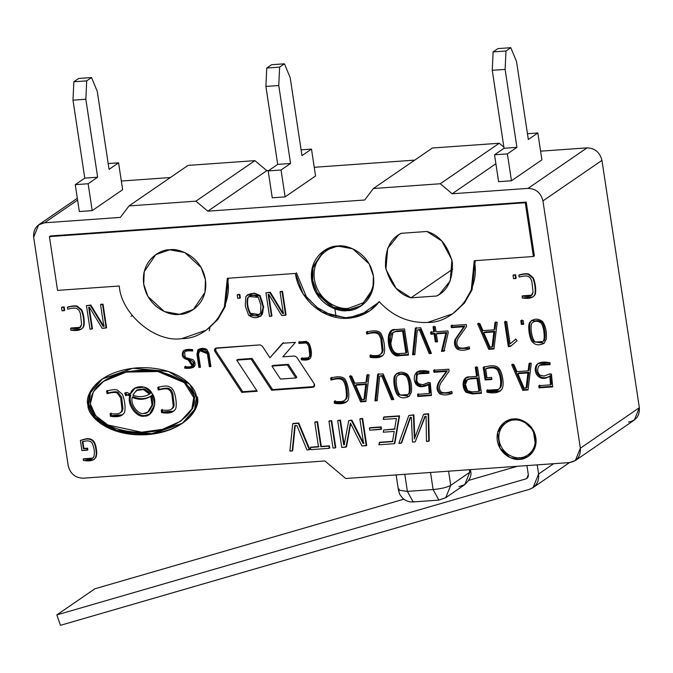 <?xml version="1.0" encoding="UTF-8"?>
<svg xmlns="http://www.w3.org/2000/svg" width="673" height="673" viewBox="0 0 673 673"><rect width="100%" height="100%" fill="white"/><g stroke="black" fill="none" stroke-linecap="round" stroke-linejoin="round"><path stroke-width="1.01" d="M130.806 395.211L128.341 394.412L127.39 395.068L129.847 395.867L130.806 395.211L129.847 395.867L127.39 395.068L125.674 395.732L124.707 393.251L125.666 392.595L126.633 395.076L128.341 394.412L130.806 395.211C127.5 403.43 137.629 417.529 145.318 415.426L149.465 414.299L154.756 404.431L152.014 393.385L144.434 387.084L134.793 388.228L130.419 393.991L135.273 387.917L130.419 393.991C132.27 384.628 147.925 384.19 152.014 393.385C158.391 400.763 152.855 417.21 144.367 416.082C136.678 418.177 126.549 404.086 129.847 395.867C126.549 404.086 136.678 418.177 144.367 416.082L145.318 415.426C137.629 417.529 127.5 403.43 130.806 395.211M126.802 392.435L124.707 393.251L126.802 392.435L130.419 393.991L126.802 392.435M124.942 393.074L125.674 395.732L126.818 394.942L125.666 392.595L124.707 393.251M149.936 413.954L145.318 415.426L149.936 413.954M227.314 278.302L224.387 306.938L217.009 320.028L206.249 330.149L181.836 338.603C155.488 343.028 121.09 314.098 119.281 286L57.55 290.391L49.415 236.627L525.277 202.741L533.403 256.506L474.246 260.72L471.251 290.038L463.697 303.439L452.685 313.795L427.683 322.451C408.957 323.25 392.771 316.293 379.135 301.58C392.771 316.293 408.957 323.25 427.683 322.451C455.436 323.09 481.044 289.138 474.246 260.72L533.403 256.506L534.362 255.849L533.403 256.506L525.277 202.741L526.227 202.085L534.362 255.849L526.227 202.085L525.277 202.741L49.415 236.627L50.366 235.971L526.227 202.085L50.366 235.971L49.415 236.627L57.55 290.391L119.281 286C121.09 314.098 155.488 343.028 181.836 338.603C208.941 339.226 233.952 306.064 227.314 278.302L295.481 273.448L227.314 278.302M206.249 330.149L217.859 319.498L225.219 306.585L228.349 278.227L225.11 306.863L217.581 319.852L206.729 329.82M452.685 313.795L464.547 302.909L472.084 289.684L475.281 260.644L471.975 289.962L464.269 303.254L453.156 313.467M143.963 413.39C138.705 415.182 129.931 404.692 132.278 397.289L133.229 396.633C139.833 399.644 145.974 399.291 151.652 395.573L150.702 396.229L152.031 405.045L147.892 412.027L143.963 413.39C149.524 414.366 155.034 403.236 150.702 396.229C145.023 399.947 138.882 400.3 132.278 397.289C129.931 404.692 138.705 415.182 143.963 413.39M121.325 181.029L170.362 177.537L121.325 181.029M575.339 460.559L634.336 420.053L639.35 407.703L580.353 448.218L639.35 407.703L601.948 160.384L542.943 200.899L580.353 448.218L575.339 460.559L569.518 462.57L345.737 478.511L324.891 460.971L83.099 478.192C75.216 477.889 70.253 473.716 68.209 465.666L33.65 237.165L38.664 224.824L44.477 222.805L77.597 200.074L44.477 222.805L120.358 217.404L129.023 205.921L188.019 165.407L254.899 160.645L266.811 170.664L268.746 170.53L266.811 170.664L207.814 211.179L195.902 201.16L129.023 205.921L120.358 217.404L44.477 222.805C36.855 224.218 33.246 229.005 33.65 237.165L68.209 465.666C70.253 473.716 75.216 477.889 83.099 478.192L324.891 460.971L345.737 478.511L569.518 462.57C577.148 461.165 580.757 456.378 580.353 448.218L542.943 200.899C540.899 192.848 535.935 188.676 528.053 188.373L452.172 193.774L440.26 183.754L373.38 188.516L364.716 199.999L207.814 211.179L364.716 199.999L373.38 188.516L440.26 183.754L452.172 193.774L528.053 188.373L587.049 147.858C594.94 148.161 599.904 152.342 601.948 160.384L639.35 407.703C639.754 415.872 636.145 420.659 628.523 422.064M314.241 167.291L414.719 160.132L314.241 167.291M432.377 148.01L499.257 143.248L503.875 147.135L499.257 143.248L440.26 183.754L499.257 143.248L432.377 148.01L373.38 188.516L432.377 148.01M540.596 151.173L587.049 147.858L540.596 151.173M193.748 397.583C195.077 385.133 165.911 366.558 135.424 370.697C109.11 373.246 89.114 386.899 90.468 404.944C94.54 422.787 118.196 433.336 144.712 432.116C175.788 431.873 198.779 409.588 193.748 397.583L191.855 408.991L180.549 421.256L162.496 429.34L141.582 432.209L107.916 425L95.692 415.737L90.342 403.935L93.396 391.686L103.541 381.398L126.137 372.127L157.835 371.513L184.318 382.643L193.748 397.583L194.699 396.935L185.268 381.986L158.786 370.865L127.096 371.479L104.492 380.741L127.088 371.479L158.786 370.857L185.268 381.986L194.699 396.935L193.748 397.583M157.734 387.429C162.706 386.016 166.298 385.671 168.502 386.386L171.413 387.875L173.449 390.567C176.116 395.859 177.386 408.132 174.904 409.857C172.843 412.793 168.393 413.71 161.545 412.599L161.284 410C166.509 410.48 169.68 410.337 170.791 409.554L172.439 408.2L173.213 405.794L171.859 394.269L170.471 391.097L168.225 389.213C166.61 388.481 163.287 388.75 158.264 390.012L157.734 387.429L158.264 390.012C163.287 388.75 166.61 388.481 168.225 389.213L170.471 391.097L171.859 394.269L173.213 405.794L172.439 408.2L170.791 409.554C169.68 410.337 166.509 410.48 161.284 410L161.545 412.599L173.154 411.497L174.904 409.857C177.386 408.132 176.116 395.859 173.449 390.567L171.413 387.875L168.502 386.386C166.298 385.671 162.706 386.016 157.734 387.429M107.091 393.655L106.561 391.072C111.558 389.659 115.142 389.314 117.321 390.037L122.276 394.21C124.951 399.501 126.204 411.775 123.723 413.5C121.653 416.436 117.203 417.353 110.372 416.251L110.111 413.643C115.344 414.131 118.515 413.979 119.617 413.197L121.249 411.842L122.023 409.436L120.677 397.911L117.06 392.855C115.403 392.123 112.088 392.393 107.091 393.655L108.042 392.998C113.039 391.736 116.362 391.476 118.011 392.199L121.628 397.263L122.974 408.78L122.2 411.195L120.568 412.549L122.2 411.195L122.974 408.78L121.628 397.263L118.011 392.199C116.362 391.476 113.039 391.736 108.042 392.998L107.512 390.416L108.042 392.998L107.091 393.655C112.088 392.393 115.403 392.123 117.06 392.855L120.677 397.911L122.023 409.436L121.249 411.842L119.617 413.197C118.515 413.979 115.344 414.131 110.111 413.643L110.372 416.251L121.964 415.14L123.723 413.5C126.204 411.775 124.951 399.501 122.276 394.21L117.321 390.037C115.142 389.314 111.558 389.659 106.561 391.072L107.091 393.655M136.796 390.222L144.123 388.775L150.441 393.503L144.417 388.859L137.258 389.886L136.308 390.533L143.467 389.516L149.49 394.159L150.441 393.503L149.49 394.159C142.937 387.345 137.393 387.682 132.867 395.169L136.308 390.533M147.892 412.027L148.842 411.371L152.981 404.389L151.652 395.573L152.914 404.767L148.354 411.683M132.867 395.169C138.773 397.415 144.308 397.078 149.49 394.159C144.308 397.078 138.773 397.415 132.867 395.169M196.323 397.406C199.982 407.022 187.22 431.351 147.177 434.665C106.999 437.071 87.229 415.048 87.936 405.121C84.276 395.505 97.03 371.168 137.073 367.862C177.26 365.456 197.021 387.48 196.323 397.406L189.744 384.325L168.393 371.462L132.884 368.257L102.027 379.076L89.618 393.125L87.936 405.121L94.514 418.202L115.865 431.065L151.366 434.27L182.232 423.452L194.64 409.394L196.323 397.406M312.794 387.312L271.64 390.247L251.138 359.096L236.719 360.122L257.221 391.274L241.792 392.367L214.872 351.466C214.098 349.657 214.586 348.496 216.327 347.991L260.056 344.879L262.209 345.998L269.949 357.758L282.559 343.272L295.422 342.355L282.811 356.841L294.522 356.009L296.675 357.127L314.249 383.837C315.014 385.646 314.535 386.807 312.794 387.312L314.215 386.571L272.59 389.591L313.786 386.967L314.249 383.837L296.675 357.127L294.522 356.009L282.811 356.841L295.422 342.355L282.559 343.272L269.949 357.758L283.51 342.624L269.949 357.758L262.209 345.998L260.056 344.879L215.335 348.336L214.872 351.466L215.823 350.818L242.743 391.72L256.859 390.71L242.743 391.72L215.823 350.818L215.856 348.084L215.823 350.818L214.872 351.466L241.792 392.367L242.743 391.72L241.792 392.367L257.221 391.274L236.719 360.122L237.678 359.475L252.089 358.448L272.59 389.591L252.089 358.448L251.138 359.096L271.64 390.247L272.59 389.591L271.64 390.247L312.794 387.312M298.703 342.069L306.08 341.396L308.074 342.406L309.479 344.256C311.641 350.01 311.978 354.612 310.489 358.07C309.025 359.912 305.988 360.484 301.378 359.786L301.235 358.364C306.148 358.835 308.806 358.381 309.201 356.984L309.765 355.285L308.814 346.763L307.771 344.408L306.047 342.952L298.989 343.482L298.703 342.069L298.989 343.482L306.047 342.952L307.771 344.408L308.814 346.763L309.765 355.285L309.201 356.984L308.402 357.742L301.235 358.364L301.378 359.786L309.53 358.995L310.489 358.07C311.978 354.612 311.641 350.01 309.479 344.256L308.074 342.406L306.08 341.396L298.703 342.069M209.379 366.659L207.419 353.712C207.435 348.042 196.684 348.85 198.51 354.343L200.461 367.29L198.905 367.399L196.945 354.461L197.828 350.027C200.596 348.05 203.591 347.84 206.813 349.388L208.967 353.603L210.927 366.541L209.379 366.659L210.842 365.969L210.329 366.003L208.369 353.056L210.329 366.003L209.379 366.659L210.927 366.541L208.967 353.603L206.813 349.388L198.493 349.455L197.828 350.027L196.945 354.461L198.905 367.399L200.461 367.29L198.51 354.343L199.645 350.667L207.419 353.712L209.379 366.659M411.396 392.081L409.184 396.372C404.549 398.576 400.83 398.307 398.012 395.556C394.597 392.822 392.443 378.403 394.883 375.45C398.567 371.479 402.824 371.16 407.645 374.499C410.782 379.118 412.036 384.981 411.396 392.081C412.036 384.981 410.782 379.118 407.645 374.499L396.658 373.54L394.883 375.45C392.443 378.403 394.597 392.822 398.012 395.556C400.83 398.307 404.549 398.576 409.184 396.372L411.396 392.081M546.274 339.049L544.062 343.331C539.485 345.543 535.758 345.274 532.89 342.515C529.474 339.789 527.321 325.37 529.76 322.409C533.487 318.438 537.735 318.127 542.522 321.467C545.668 326.085 546.913 331.949 546.274 339.049C546.913 331.949 545.668 326.085 542.522 321.467L531.544 320.508L529.76 322.409C527.321 325.37 529.474 339.789 532.89 342.515C535.758 345.274 539.485 345.543 544.062 343.331L546.274 339.049M486.974 377.721L491.584 377.393L491.904 379.471L485.098 379.959L483.189 367.315L486.764 366.457C492.956 365.077 497.053 365.784 499.072 368.568C502.386 372.211 504.338 384.468 502.226 388.548C500.073 392.359 495.395 393.663 488.186 392.46L486.966 392.292L486.764 390.281C494.201 391.484 498.668 390.533 500.157 387.446C501.318 381.507 500.443 375.744 497.54 370.167C495.37 367.584 491.408 367.172 485.645 368.93L486.974 377.721L485.645 368.93C491.408 367.172 495.37 367.584 497.54 370.167C500.443 375.744 501.318 381.507 500.157 387.446L498.558 389.448L486.764 390.281L486.966 392.292L500.081 391.206L502.226 388.548C504.338 384.468 502.386 372.211 499.072 368.568C497.053 365.784 492.956 365.077 486.764 366.457L483.189 367.315L485.098 379.959L491.904 379.471L491.584 377.393L486.974 377.721M366.886 375.029L369.107 374.878L365.843 401.52L360.635 401.89L349.506 376.274L351.718 376.114L354.814 383.189L365.986 382.39L366.886 375.029L365.986 382.39L354.814 383.189L351.718 376.114L349.506 376.274L360.635 401.89L365.843 401.52L369.107 374.878L366.886 375.029M520.784 320.642L523.148 320.474L523.72 324.277L521.356 324.445L520.784 320.642L521.356 324.445L523.72 324.277L523.148 320.474L520.784 320.642M494.975 322.485L497.221 322.325L493.957 348.967L488.749 349.337L477.611 323.721L479.824 323.562L482.92 330.636L494.1 329.837L494.975 322.485L494.1 329.837L482.92 330.636L479.824 323.562L477.611 323.721L488.749 349.337L493.957 348.967L497.221 322.325L494.975 322.485M433.042 326.893L435.271 326.733L436.028 331.764L447.924 330.923L448.201 332.731L443.928 351.205L441.48 351.382L445.82 333.169L436.348 333.842L437.543 341.775L435.322 341.934L434.119 334.001L430.913 334.229L430.602 332.151L433.807 331.924L433.042 326.893L433.807 331.924L430.602 332.151L430.913 334.229L434.119 334.001L435.322 341.934L437.543 341.775L436.348 333.842L445.82 333.169L441.48 351.382L443.928 351.205L448.201 332.731L447.924 330.923L436.028 331.764L435.271 326.733L433.042 326.893M408.461 355.058L399.367 355.706C387.438 359.003 383.526 327.389 395.413 329.577L404.507 328.929L408.461 355.058L404.507 328.929L395.413 329.577L391.392 330.847L388.338 336.508L389.078 346.351L392.847 353.645L399.367 355.706L408.461 355.058M379.648 376.207L377.208 400.713L374.945 400.872L377.679 374.264L383.13 373.877L393.814 399.526L391.518 399.686L381.776 376.056L379.648 376.207L382.727 375.399L392.468 399.039L393.579 398.954L391.518 399.686L393.814 399.526L383.13 373.877L377.679 374.264L374.945 400.872L377.208 400.713L379.648 376.207L381.776 376.056L391.518 399.686L392.468 399.039L382.727 375.399L379.648 376.207M481.447 393.284L472.303 393.941L466.095 392.334C461.493 387.614 461.846 376.005 469.72 376.905L476.644 376.409L475.273 367.315L477.502 367.155L481.447 393.284L477.502 367.155L475.273 367.315L476.644 376.409L469.72 376.905L465.565 378.176L463.1 384.653L466.095 392.334L472.303 393.941L481.447 393.284M369.326 311.069L347.487 318.304L321.829 311.936L303.035 293.823L295.481 273.448C296.911 287.834 309.42 309.042 330.628 315.889C351.718 323.267 371.639 312.962 379.135 301.58L370.276 310.413L379.379 301.857L359.971 315.528L345.897 317.698L330.746 314.947L316.874 307.368L306.232 296.473L296.431 272.792M519.632 459.331C514.113 460.542 499.812 455.444 497.297 440.546C495.303 425.605 507.77 418.598 513.533 419.01C519.051 417.798 533.353 422.888 535.876 437.795C537.87 452.736 525.403 459.743 519.632 459.331L528.355 456.311L535.565 445.652L533.218 430.148L522.971 420.734L513.533 419.01L504.817 422.03L497.599 432.68L499.946 448.193L510.193 457.606L519.632 459.331L519.909 457.657C525.285 458.044 536.928 451.507 535.069 437.559C532.713 423.654 519.363 418.892 514.214 420.028C508.83 419.641 497.196 426.177 499.055 440.125C501.41 454.039 514.752 458.793 519.909 457.657C514.752 458.793 501.41 454.039 499.055 440.125C497.196 426.177 508.83 419.641 514.214 420.028C519.363 418.892 532.713 423.654 535.069 437.559C536.928 451.507 525.285 458.044 519.909 457.657L519.632 459.331M424.032 414.105L428.634 413.777L429.248 440.908L428.634 413.777L428.163 414.105L428.768 441.236L429.248 440.908L426.446 441.395L426.085 416.394L424.865 416.478L415.191 441.9L425.344 416.15L415.191 441.9L412.49 442.094L411.38 417.437L410.143 417.529L401.158 443.196L410.623 417.201L401.638 442.868L398.837 443.364L408.822 415.485L413.878 414.829L414.82 437.761L413.878 414.829L408.822 415.485L413.878 414.829L413.407 415.157L414.383 438.939L423.561 414.433L428.634 413.777L424.032 414.105M384.106 416.949L399.543 415.847L394.866 443.356L399.543 415.847L383.627 417.277L399.543 415.847L394.395 443.684L378.933 444.786L379.782 442.245L392.956 441.311L379.311 442.573L392.477 441.639L394.21 431.418L383.282 432.201L383.644 430.013L395.051 428.911L383.644 430.013L394.58 429.231L396.414 418.505L383.257 419.439L384.106 416.949M369.889 427.7L381.154 426.901L381.482 429.054L381.154 426.901L369.889 427.7L381.154 426.901L380.674 427.229L381.002 429.382L381.482 429.054L369.738 430.182L369.41 428.028L369.889 427.7M360.358 418.64L362.646 418.48L366.718 445.358L362.646 418.48L360.358 418.64L362.646 418.48L362.175 418.799L366.238 445.686L366.718 445.358L361.939 445.989L350.406 423.031L346.511 446.796L350.717 423.637L346.511 446.796L341.749 447.427L337.686 420.549L340.454 420.053L344.147 444.474L344.652 444.432L344.147 444.474L340.454 420.053L337.686 420.549L340.454 420.053L339.974 420.381L343.667 444.794L344.181 444.76L348.715 420.659L351.886 420.137L363.521 443.095L364.051 443.053L363.521 443.095L351.886 420.137L348.715 420.659L351.886 420.137L351.407 420.465L363.041 443.414L363.571 443.381L359.878 418.968L360.358 418.64M329.417 420.844L331.705 420.684L335.777 447.562L331.705 420.684L328.937 421.172L331.705 420.684L331.234 421.004L335.297 447.89L333.009 448.05L328.937 421.172L329.417 420.844M317.547 421.685L321.29 446.418L329.434 445.837L329.762 447.991L329.434 445.837L320.811 446.737L329.434 445.837L328.962 446.165L329.282 448.319L310.758 449.64L310.43 447.478L310.909 447.158L318.977 446.578L310.43 447.478L318.506 446.906L314.762 422.181L315.242 421.853L317.547 421.685L314.762 422.181L317.547 421.685L317.076 422.013L320.811 446.737L321.29 446.418L317.547 421.685M295.22 425.42L292.705 450.632L295.22 425.42M293.184 423.426L298.795 423.023L309.79 449.413L298.795 423.023L293.184 423.426M82.821 441.404L83.889 448.445L87.574 448.176L87.827 449.842L87.574 448.176L83.889 448.445L87.574 448.176L87.095 448.504L87.347 450.17L87.827 449.842L81.904 450.557L80.373 440.436L83.713 439.427C94.237 436.255 96.256 444.02 96.794 453.636L96.088 457.102L94.127 459.39L96.088 457.102L96.794 453.636C96.256 444.02 94.237 436.255 83.713 439.427L80.373 440.436L83.242 439.755C93.757 436.584 95.785 444.348 96.323 453.964L95.608 457.43L93.892 459.558L84.386 460.559L83.402 460.425L83.242 458.818L92.672 458.153L93.951 456.546C94.885 451.793 94.186 447.183 91.865 442.725C90.115 440.664 86.943 440.327 82.35 441.732L83.41 448.765L83.889 448.445L82.821 441.404M522.576 295.842L531.535 295.203L522.576 295.842M519.304 274.895C523.628 273.692 526.791 273.406 528.801 274.037L533.167 277.697C535.59 282.45 536.743 293.638 534.471 295.464L532.991 296.81L534.471 295.464C536.743 293.638 535.59 282.45 533.167 277.697L528.801 274.037C526.791 273.406 523.628 273.692 519.304 274.895L518.824 275.223L519.304 274.895M513.499 274.929L515.627 274.777L516.141 278.193L515.627 274.777L513.499 274.929L515.627 274.777L515.148 275.106L515.661 278.521L516.141 278.193L513.541 278.672L513.019 275.257L513.499 274.929M280.515 291.527L282.517 291.384L286.075 314.897L282.517 291.384L280.515 291.527L282.517 291.384L282.046 291.712L285.604 315.225L286.075 314.897L281.659 315.511L268.931 294.53L268.191 294.581L271.471 316.234L271.942 315.906L268.67 294.261L271.942 315.906L269.494 316.377L265.936 292.856L270.302 292.25L283.064 313.206L283.787 313.155L283.064 313.206L270.302 292.25L265.936 292.856L270.302 292.25L269.823 292.578L282.584 313.534L283.316 313.483L280.044 291.855L280.515 291.527M247.714 294.74L254.419 293.125L260.098 295.548L263.665 307.166L260.804 316.133L263.648 306.938L260.098 295.548L247.714 294.74M237.687 294.572L239.824 294.421L240.345 297.836L239.824 294.421L237.687 294.572L239.824 294.421L239.352 294.749L239.866 298.164L240.345 297.836L237.729 298.316L237.207 294.9L237.687 294.572M101.026 304.305L103.028 304.162L106.586 327.684L103.028 304.162L101.026 304.305L103.028 304.162L102.557 304.49L106.115 328.012L106.586 327.684L102.17 328.289L89.442 307.317L88.701 307.368L91.982 329.013L92.453 328.685L89.181 307.039L92.453 328.685L90.005 329.156L86.447 305.635L90.813 305.037L103.575 325.993L104.298 325.942L103.575 325.993L90.813 305.037L86.447 305.635L90.813 305.037L90.333 305.365L103.095 326.321L103.827 326.27L100.555 304.633L101.026 304.305M71.119 327.995L80.07 327.356L71.119 327.995M67.855 307.048C72.12 305.845 75.283 305.559 77.336 306.19L81.711 309.849C84.125 314.602 85.278 325.782 83.006 327.616L81.534 328.954L83.006 327.616C85.278 325.782 84.125 314.602 81.711 309.849L77.336 306.19C75.283 305.559 72.12 305.845 67.855 307.048L67.376 307.368L67.855 307.048M62.034 307.081L64.179 306.93L64.692 310.346L64.179 306.93L62.034 307.081L64.179 306.93L63.699 307.258L64.213 310.674L64.692 310.346L62.076 310.825L61.554 307.41L62.034 307.081M529.045 363.487L531.275 363.327L528.027 389.97L522.803 390.34L511.69 364.724L513.878 364.564L516.99 371.639L528.145 370.84L529.045 363.487L528.145 370.84L516.99 371.639L513.878 364.564L511.69 364.724L522.803 390.34L528.027 389.97L531.275 363.327L529.045 363.487M427.818 382.979L422.871 384.695L418.64 383.745C416.276 381.229 415.872 378.276 417.42 374.895L418.446 373.902L428.852 373.279L428.852 371.345L416.78 372.161L415.611 383.795L420.869 386.756L429.576 384.047L428.625 384.704L429.298 393.503L430.249 392.855L429.576 384.047L430.249 392.855L429.298 393.503L417.504 394.344L417.832 396.498L418.783 395.842L431.435 394.942L418.783 395.842L418.455 393.688L418.783 395.842L417.832 396.498L431.486 395.522L417.832 396.498L417.504 394.344L429.298 393.503L428.625 384.704C420.734 388.557 415.964 386.992 414.299 380.018C413.752 372.228 418.211 369.267 427.666 371.16L428.852 371.345L428.852 373.279C423.115 372.236 419.304 372.775 417.42 374.895C415.872 378.276 416.276 381.229 418.64 383.745L422.871 384.695L428.533 382.533L430.249 382.718L431.486 395.522L430.249 382.718L427.734 383.038M366.785 334.077L366.373 332.058C375.332 329.703 380.472 330.746 381.776 335.179C384.468 340.488 385.755 352.888 383.24 354.915C381.128 357.548 376.787 358.364 370.2 357.363L369.999 355.336C375.012 355.874 378.201 355.714 379.555 354.848L381.372 353.367L382.188 350.936L380.834 338.755L379.336 335.39C377.873 332.529 373.692 332.092 366.785 334.077L367.736 333.421C374.642 331.436 378.823 331.873 380.287 334.733L381.784 338.107L383.139 350.28L382.331 352.711L380.506 354.2L382.331 352.711L383.139 350.28L381.784 338.107L380.287 334.733C378.823 331.873 374.642 331.436 367.736 333.421L367.323 331.402L367.736 333.421L366.785 334.077C373.692 332.092 377.873 332.529 379.336 335.39L380.834 338.755L382.188 350.936L381.372 353.367L379.555 354.848C378.201 355.714 375.012 355.874 369.999 355.336L370.2 357.363L381.869 356.227L383.24 354.915C385.755 352.888 384.468 340.488 381.776 335.179C380.472 330.746 375.332 329.703 366.373 332.058L366.785 334.077M417.294 330.098L414.854 354.604L412.574 354.764L415.325 328.155L420.776 327.768L431.46 353.418L429.164 353.577L419.422 329.947L417.294 330.098L420.373 329.29L430.114 352.93L431.225 352.845L429.164 353.577L431.46 353.418L420.776 327.768L415.325 328.155L412.574 354.764L414.854 354.604L417.294 330.098L419.422 329.947L429.164 353.577L430.114 352.93L420.373 329.29L417.294 330.098M451.398 327.633L451.087 325.606L466.254 324.529L466.549 326.481L458.204 338.393C456.235 342.12 456.42 345.098 458.759 347.327C460.753 348.471 463.924 348.37 468.273 347.032L469.199 346.746L469.687 348.723C464.782 350.625 460.626 350.742 457.203 349.068C454.628 346.738 453.905 343.583 455.024 339.613L463.848 326.741L451.398 327.633L452.349 326.977L464.807 326.094L455.974 338.956C454.855 342.927 455.587 346.082 458.153 348.412L469.619 348.437L458.153 348.412C455.587 346.082 454.855 342.927 455.974 338.956L464.807 326.094L463.848 326.741L455.024 339.613C453.905 343.583 454.628 346.738 457.203 349.068C460.626 350.742 464.782 350.625 469.687 348.723L469.199 346.746L468.273 347.032C463.924 348.37 460.753 348.471 458.759 347.327C456.42 345.098 456.235 342.12 458.204 338.393L466.549 326.481L466.254 324.529L451.087 325.606L451.398 327.633L463.848 326.741L464.807 326.094L452.349 326.977L452.037 324.958L452.349 326.977L451.398 327.633M510.395 346.477L508.308 346.62L504.557 321.803L506.744 321.644L510.117 343.903L515.787 339.015L517.1 340.748L510.395 346.477L517.1 340.748L515.787 339.015L510.117 343.903L506.744 321.644L504.557 321.803L508.308 346.62L510.395 346.477M331.023 380.052L330.611 378.033C339.579 375.677 344.711 376.72 346.015 381.154C348.707 386.462 349.994 398.862 347.478 400.889C345.367 403.522 341.026 404.338 334.439 403.337L334.237 401.31C339.209 401.848 342.389 401.688 343.794 400.822L345.619 399.341L346.427 396.91C346.41 389.423 345.459 384.241 343.575 381.364C342.111 378.504 337.93 378.066 331.023 380.052L331.974 379.395C338.881 377.41 343.062 377.847 344.526 380.708C346.41 383.585 347.361 388.767 347.377 396.254L346.57 398.685L344.744 400.174L346.57 398.685L347.377 396.254C347.361 388.767 346.41 383.585 344.526 380.708C343.062 377.847 338.881 377.41 331.974 379.395L331.57 377.376L331.974 379.395L331.023 380.052C337.93 378.066 342.111 378.504 343.575 381.364C345.459 384.241 346.41 389.423 346.427 396.91L345.619 399.341L343.794 400.822C342.389 401.688 339.209 401.848 334.237 401.31L334.439 403.337L346.107 402.202L347.478 400.889C349.994 398.862 348.707 386.462 346.015 381.154C344.711 376.72 339.579 375.677 330.611 378.033L331.023 380.052M433.95 372.304L433.648 370.276L448.815 369.199L449.11 371.151L440.773 383.055C438.796 386.79 438.973 389.768 441.311 391.997C443.381 393.141 446.552 393.04 450.826 391.703L451.776 391.417L452.248 393.394C447.309 395.303 443.145 395.413 439.755 393.739C435.835 390.104 436.121 385.309 440.63 379.353L446.409 371.412L433.95 372.304L434.901 371.647L447.36 370.764L441.581 378.706C437.08 384.662 436.785 389.448 440.706 393.082L452.18 393.108L440.706 393.082C436.785 389.448 437.08 384.662 441.581 378.706L447.36 370.764L440.63 379.353C436.121 385.309 435.835 390.104 439.755 393.739C443.145 395.413 447.309 395.303 452.248 393.394L451.776 391.417L450.826 391.703C446.552 393.04 443.381 393.141 441.311 391.997C438.973 389.768 438.796 386.79 440.773 383.055L449.11 371.151L448.815 369.199L433.648 370.276L433.95 372.304L446.409 371.412L447.36 370.764L434.901 371.647L434.598 369.628L434.901 371.647L433.95 372.304M549.757 373.902L544.078 376.064L539.847 375.113C537.483 372.598 537.079 369.645 538.644 366.255L539.67 365.271L550.06 364.648L550.06 362.713L538.005 363.529L536.633 364.842C531.956 371.53 539.569 383.484 549.833 376.072L550.783 375.416L549.833 376.072L550.506 384.872L551.456 384.224L550.783 375.416C540.528 382.828 532.907 370.873 537.584 364.194L538.501 363.227L537.584 364.194C532.907 370.873 540.528 382.828 550.783 375.416L551.456 384.224L550.506 384.872L538.728 385.713L539.056 387.858L538.728 385.713L550.506 384.872L549.833 376.072C539.569 383.484 531.956 371.53 536.633 364.842C538.997 362.259 543.077 361.485 548.874 362.528L550.06 362.713L550.06 364.648C544.356 363.605 540.545 364.143 538.644 366.255C537.079 369.645 537.483 372.598 539.847 375.113L544.078 376.064L549.757 373.902L551.456 374.087L552.693 386.891L539.056 387.858L540.007 387.211L552.642 386.31L540.007 387.211L539.679 385.057L540.007 387.211L539.056 387.858L552.693 386.891L551.456 374.087L549.16 374.255M184.562 352.13C185.479 350.936 188.196 350.566 192.714 351.028L192.68 349.624L191.746 349.548L183.939 350.465L183.216 351.113C180.987 355.613 182.635 358.541 188.162 359.904L192.276 366.154L189.693 366.886L184.68 366.793L189.693 366.886C195.321 366.617 194.211 359.264 188.162 359.904C182.635 358.541 180.987 355.613 183.216 351.113C184.646 349.615 187.489 349.094 191.746 349.548L192.68 349.624L192.714 351.028C188.196 350.566 185.479 350.936 184.562 352.13L185.252 357.489L192.865 359.559L194.186 360.938C196.752 366.297 193.9 368.745 185.622 368.274L184.772 368.207L184.68 366.793L184.772 368.207L185.622 368.274L193.412 367.34L194.186 360.938L192.865 359.559L185.252 357.489L184.562 352.13L186.076 350.961L192.697 350.322L186.076 350.961M495.892 163.758L452.172 193.774L495.892 163.758M195.902 201.16L207.814 211.179L266.811 170.664L254.899 160.645L195.902 201.16L254.899 160.645L188.019 165.407L129.023 205.921L195.902 201.16M337.686 246.066C346.511 244.131 369.393 252.282 373.431 276.123C376.619 300.032 356.665 311.237 347.436 310.581C338.603 312.524 315.73 304.373 311.692 280.523C308.503 256.615 328.458 245.409 337.686 246.066L323.73 250.894L312.188 267.947L311.692 280.523L315.948 292.763L332.344 307.822L347.436 310.581L361.393 305.752L372.926 288.7L373.431 276.123L369.174 263.892L352.778 248.825L337.686 246.066M169.705 249.801C178.538 247.857 201.42 256.009 205.45 279.859C208.638 303.767 188.684 314.972 179.464 314.316C170.631 316.26 147.749 308.099 143.719 284.258C140.531 260.35 160.477 249.145 169.705 249.801L155.749 254.63L144.215 271.682L143.719 284.258L147.967 296.499L164.363 311.557L179.464 314.316L193.412 309.487L204.954 292.435L205.45 279.859L201.202 267.618L184.806 252.56L169.705 249.801M436.684 296.002L410.959 297.828C398.635 294.244 390.155 283.981 385.503 267.038C384.981 249.801 390.214 238.562 401.201 233.312L426.926 231.478C439.25 235.062 447.738 245.334 452.382 262.277C452.904 279.514 447.671 290.753 436.684 296.002L439.343 294.37L450.187 280.961L451.953 259.955L441.791 241.001L426.926 231.478L401.201 233.312L398.542 234.944L387.698 248.354L385.932 269.36L396.103 288.313L410.959 297.828L452.769 269.124L410.959 297.828L436.684 296.002M361.864 305.424L348.395 309.933L333.429 307.233L317.101 292.469L312.726 280.389L313.012 267.871L324.209 250.575L313.012 267.871L312.726 280.389L317.101 292.469L333.429 307.233L348.395 309.933L361.864 305.424M348.664 308.259L348.395 309.933L348.664 308.259C340.202 310.118 318.27 302.303 314.409 279.455C311.347 256.539 330.468 245.805 339.31 246.427L348.412 247.227L339.31 246.427C330.468 245.805 311.347 256.539 314.409 279.455C318.27 302.303 340.202 310.118 348.664 308.259L363.016 302.926L369.822 295.329L373.683 284.04M528.053 188.373C535.935 188.676 540.899 192.848 542.943 200.899L601.948 160.384C599.904 152.342 594.94 148.161 587.049 147.858L528.053 188.373M129.754 431.486L131.563 433.622M428.768 441.236L428.163 414.105L423.561 414.433L414.383 438.939L413.407 415.157L408.822 415.485L398.837 443.364L401.158 443.196L410.143 417.529L411.38 417.437L412.49 442.094L415.191 441.9L424.865 416.478L426.085 416.394L426.446 441.395L428.768 441.236M399.072 416.175L383.627 417.277L383.257 419.439L396.414 418.505L394.58 429.231L383.644 430.013L383.282 432.201L394.21 431.418L392.477 441.639L379.311 442.573L378.933 444.786L394.395 443.684L399.072 416.175M380.674 427.229L369.41 428.028L369.738 430.182L381.002 429.382L380.674 427.229M362.175 418.799L359.878 418.968L363.571 443.381L363.041 443.414L351.407 420.465L348.715 420.659L344.181 444.76L343.667 444.794L339.974 420.381L337.686 420.549L341.749 447.427L346.031 447.124L350.406 423.031L361.939 445.989L366.238 445.686L362.175 418.799M331.234 421.004L328.937 421.172L333.009 448.05L335.297 447.89L331.234 421.004M328.962 446.165L320.811 446.737L317.076 422.013L314.762 422.181L318.506 446.906L310.43 447.478L310.758 449.64L329.282 448.319L328.962 446.165M294.74 425.748L292.225 450.952L292.705 450.632L289.886 451.12L292.713 423.746L298.795 423.023L298.316 423.351L309.311 449.741L306.93 449.909L296.928 425.588L294.74 425.748L296.928 425.588L306.93 449.909L309.311 449.741L298.316 423.351L292.713 423.746L289.886 451.12L292.225 450.952L294.74 425.748M87.095 448.504L83.41 448.765L82.35 441.732C86.943 440.327 90.115 440.664 91.865 442.725C94.186 447.183 94.885 451.793 93.951 456.546C92.781 459.011 89.215 459.768 83.242 458.818L83.402 460.425L84.386 460.559C90.157 461.518 93.9 460.475 95.608 457.43L96.323 453.964C95.785 444.348 93.757 436.584 83.242 439.755L80.373 440.436L81.904 450.557L87.347 450.17L87.095 448.504M519.211 277.049L518.824 275.223C523.148 274.02 526.32 273.734 528.322 274.365L532.696 278.025C535.111 282.778 536.272 293.958 533.992 295.792L532.764 296.978L522.273 297.996L522.105 296.17L531.308 295.371L533.066 292.2L531.83 281.264L530.492 278.218L528.271 276.359C526.53 275.652 523.51 275.888 519.211 277.049C523.51 275.888 526.53 275.652 528.271 276.359L530.492 278.218L531.83 281.264L533.066 292.2L532.335 294.379C531.796 296.179 528.389 296.776 522.105 296.17L522.273 297.996C528.162 298.905 532.065 298.173 533.992 295.792C536.272 293.958 535.111 282.778 532.696 278.025L528.322 274.365C526.32 273.734 523.148 274.02 518.824 275.223L519.211 277.049M515.148 275.106L513.019 275.257L513.541 278.672L515.661 278.521L515.148 275.106M282.046 291.712L280.044 291.855L283.316 313.483L282.584 313.534L269.823 292.578L265.936 292.856L269.494 316.377L271.471 316.234L268.191 294.581L268.931 294.53L281.659 315.511L285.604 315.225L282.046 291.712M260.83 304.995L258.281 297.357L248.875 296.457L247.546 298.072C246.486 303.279 247.294 308.47 249.969 313.66L259.113 314.745L260.67 312.701L260.83 304.995L260.67 312.701C257.717 316.47 254.15 316.79 249.969 313.66C247.294 308.47 246.486 303.279 247.546 298.072C250.659 294.724 254.234 294.488 258.281 297.357L260.83 304.995M259.349 314.569L250.449 313.332C247.773 308.15 246.966 302.951 248.026 297.744L249.119 296.305L248.026 297.744C246.966 302.951 247.773 308.15 250.449 313.332L259.349 314.569M245.283 306.03L245.796 296.793L247.471 294.9L259.618 295.876L263.177 307.258L260.569 316.302L248.606 315.174L245.283 306.03L248.606 315.174C253.839 318.842 258.424 318.514 262.369 314.182C263.976 307.813 263.059 301.714 259.618 295.876C254.461 292.376 249.86 292.688 245.796 296.793L245.283 306.03M239.352 294.749L237.207 294.9L237.729 298.316L239.866 298.164L239.352 294.749M102.557 304.49L100.555 304.633L103.827 326.27L103.095 326.321L90.333 305.365L86.447 305.635L90.005 329.156L91.982 329.013L88.701 307.368L89.442 307.317L102.17 328.289L106.115 328.012L102.557 304.49M67.746 309.201L67.376 307.368C71.649 306.173 74.804 305.887 76.865 306.518L81.231 310.177C83.654 314.93 84.806 326.111 82.535 327.944L81.298 329.122L70.825 330.149L70.64 328.323L79.843 327.524L81.601 324.352L80.381 313.416L79.035 310.371L76.823 308.503C75.031 307.805 72.003 308.041 67.746 309.201C72.003 308.041 75.031 307.805 76.823 308.503L79.035 310.371L80.381 313.416L81.601 324.352L80.869 326.531C80.365 328.331 76.958 328.92 70.64 328.323L70.825 330.149C76.747 331.049 80.651 330.317 82.535 327.944C84.806 326.111 83.654 314.93 81.231 310.177L76.865 306.518C74.804 305.887 71.649 306.173 67.376 307.368L67.746 309.201M63.699 307.258L61.554 307.41L62.076 310.825L64.213 310.674L63.699 307.258M529.996 362.831L529.104 370.192L528.145 370.84L529.104 370.192L529.996 362.831M512.641 364.068L523.754 389.684L528.103 389.381L523.754 389.684L522.803 390.34L523.754 389.684L512.641 364.068M518.79 373.01L528.877 372.287L527.043 387.404L528.877 372.287L518.79 373.01L517.84 373.658L518.79 373.01M524.141 388.203L517.84 373.658L527.926 372.943L528.877 372.287L527.926 372.943L526.093 388.06L527.043 387.404L524.141 388.203L526.093 388.06L527.926 372.943L517.84 373.658L524.141 388.203M466.061 377.864L464.084 384.401L467.054 391.678L473.254 393.284L481.363 392.704L473.254 393.284L467.054 391.678L464.084 384.401L466.061 377.864M476.223 366.659L477.594 375.761L476.644 376.409L477.594 375.761L476.223 366.659M467.76 379.53L470.991 378.31L477.906 377.822L479.866 390.727L478.915 391.383L471.992 391.879L467.575 390.668L465.438 384.72L467.247 379.824L470.032 378.966L476.955 378.47L477.906 377.822L470.991 378.31L467.247 379.824M476.955 378.47L478.915 391.383L479.866 390.727L477.906 377.822L476.955 378.47L470.032 378.966C464.488 378.243 464.37 387.093 467.575 390.668L471.992 391.879L478.915 391.383L476.955 378.47M418.951 373.599L428.852 372.497L419.397 373.246L418.446 373.902M417.268 371.858L416.722 383.374L421.929 386.117L429.366 384.19L421.929 386.117L416.722 383.374L417.268 371.858M378.63 373.608L375.896 400.216L377.267 400.115L374.945 400.872L375.896 400.216L378.63 373.608M370.949 354.679L371.151 356.707L382.323 355.882L371.151 356.707L370.2 357.363L371.151 356.707L370.949 354.679M381.204 353.788L379.555 354.848M391.888 330.544L389.213 336.441L390.147 346.166L393.924 353.098L400.317 355.05L408.376 354.478L400.317 355.05L393.924 353.098L390.147 346.166L389.213 336.441L391.888 330.544M403.548 330.493L406.871 352.467L403.548 330.493L402.597 331.141L405.92 353.115L406.871 352.467L405.92 353.115L399.047 353.611C394.647 353.922 391.913 350.532 390.845 343.457L392.99 332.512L395.724 331.629L402.597 331.141L403.548 330.493L396.675 330.981L403.548 330.493M393.486 332.218L396.675 330.981L392.99 332.512M416.276 327.499L413.525 354.107L414.913 354.006L412.574 354.764L413.525 354.107L416.276 327.499M433.992 326.237L434.758 331.276L433.807 331.924L434.758 331.276L433.992 326.237M431.553 331.503L431.864 333.581L435.069 333.354L436.272 341.287L437.458 341.203L435.322 341.934L436.272 341.287L435.069 333.354L434.119 334.001L435.069 333.354L431.864 333.581L430.913 334.229L431.864 333.581L431.553 331.503M437.299 333.194L446.771 332.512L442.43 350.726L444.878 350.557L441.48 351.382L442.43 350.726L446.771 332.512L445.82 333.169L446.771 332.512L437.299 333.194L436.348 333.842L437.299 333.194M495.925 321.829L495.05 329.19L494.1 329.837L495.05 329.19L495.925 321.829M478.57 323.065L489.7 348.681L494.032 348.378L489.7 348.681L488.749 349.337L489.7 348.681L478.57 323.065M484.737 331.999L494.806 331.284L492.989 346.402L494.806 331.284L484.737 331.999L483.786 332.655L484.737 331.999M490.087 347.201L483.786 332.655L493.856 331.94L494.806 331.284L493.856 331.94L492.039 347.058L492.989 346.402L490.087 347.201L492.039 347.058L493.856 331.94L483.786 332.655L490.087 347.201M509.259 345.972L511.354 345.821L508.308 346.62L509.259 345.972L505.507 321.147L509.259 345.972M515.863 339.116L510.117 343.903L515.863 339.116M521.735 319.995L522.307 323.789L523.636 323.696L521.356 324.445L522.307 323.789L521.735 319.995M335.188 400.654L335.39 402.681L346.561 401.857L335.39 402.681L334.439 403.337L335.39 402.681L335.188 400.654M345.442 399.762L343.794 400.822M367.837 374.381L366.936 381.742L365.986 382.39L366.936 381.742L367.837 374.381M350.456 375.618L361.586 401.234L365.919 400.931L361.586 401.234L360.635 401.89L361.586 401.234L350.456 375.618M356.623 384.552L366.701 383.837L364.884 398.954L366.701 383.837L356.623 384.552L355.672 385.208L356.623 384.552M361.973 399.745L355.672 385.208L365.75 384.493L366.701 383.837L365.75 384.493L363.933 399.611L364.884 398.954L361.973 399.745L363.933 399.611L365.75 384.493L355.672 385.208L361.973 399.745M498.558 389.448L501.107 386.79C502.268 380.851 501.393 375.097 498.5 369.511C496.321 366.936 492.358 366.524 486.596 368.274C492.358 366.524 496.321 366.936 498.5 369.511C501.393 375.097 502.268 380.851 501.107 386.79L499.004 389.103M487.715 389.625L487.917 391.644L489.136 391.812L500.535 390.862L487.917 391.644L486.966 392.292L487.917 391.644L487.715 389.625M484.139 366.659L486.049 379.303L491.812 378.891L486.049 379.303L485.098 379.959L486.049 379.303L484.139 366.659M486.596 368.274L485.645 368.93L486.596 368.274M540.175 364.968L550.06 363.866L540.629 364.615L539.67 365.271M532.032 320.197L530.711 321.761C528.271 324.723 530.425 339.133 533.84 341.867L544.23 343.196L533.84 341.867C530.425 339.133 528.271 324.723 530.711 321.761L532.032 320.197M533.706 321.711C536.6 320.028 539.367 320.289 542.017 322.493C544.962 325.648 546.535 340.033 543.599 340.9C546.535 340.033 544.962 325.648 542.017 322.493C539.367 320.289 536.6 320.028 533.706 321.711M542.371 341.766L535.624 342.019C532.074 341.194 529.012 324.142 532.755 322.359C535.641 320.685 538.417 320.945 541.067 323.149C544.011 326.304 545.584 340.689 542.648 341.556L543.599 340.9M532.755 322.359C529.012 324.142 532.074 341.194 535.624 342.019L542.648 341.556C545.584 340.689 544.011 326.304 541.067 323.149C538.417 320.945 535.641 320.685 532.755 322.359L533.916 321.551M397.154 373.237L395.833 374.794C393.394 377.755 395.547 392.174 398.963 394.9L409.352 396.237L398.963 394.9C395.547 392.174 393.394 377.755 395.833 374.794L397.154 373.237M398.828 374.743C401.714 373.061 404.49 373.322 407.131 375.526C410.084 378.68 411.657 393.066 408.721 393.932C411.657 393.066 410.084 378.68 407.131 375.526C404.49 373.322 401.714 373.061 398.828 374.743M407.485 394.799L400.738 395.051C397.196 394.227 394.134 377.174 397.869 375.399C400.763 373.717 403.539 373.978 406.181 376.182C409.125 379.336 410.707 393.722 407.771 394.588L408.721 393.932M397.869 375.399C394.134 377.174 397.196 394.227 400.738 395.051L407.771 394.588C410.707 393.722 409.125 379.336 406.181 376.182C403.539 373.978 400.763 373.717 397.869 375.399L399.039 374.583M405.92 353.115L402.597 331.141L395.724 331.629C391.324 331.94 389.692 335.886 390.845 343.457C391.913 350.532 394.647 353.922 399.047 353.611L405.92 353.115M198.779 349.38L197.896 353.805L199.856 366.751L200.377 366.709L198.905 367.399L199.856 366.751L197.896 353.805L199.006 349.152M200.167 350.372L208.369 353.056L207.419 353.712L208.369 353.056L200.596 350.01L199.645 350.667M185.63 366.137L185.723 367.551L193.849 366.987L185.723 367.551L184.772 368.207L185.723 367.551L185.63 366.137M192.276 366.154L193.227 365.498L189.121 359.256C183.586 357.893 181.937 354.957 184.166 350.456C181.937 354.957 183.586 357.893 189.121 359.256L192.697 365.792M308.402 357.742L310.152 356.337L310.716 354.629L309.765 346.107L308.722 343.752L306.997 342.305L299.939 342.826L299.653 341.421L299.939 342.826L306.997 342.305L308.722 343.752L309.765 346.107L310.716 354.629L310.152 356.337L308.84 357.397M302.185 357.708L302.328 359.13L309.975 358.642L302.328 359.13L301.378 359.786L302.328 359.13L302.185 357.708M299.939 342.826L298.989 343.482L299.939 342.826M272.876 365.422L288.305 364.329L296.843 377.301L295.893 377.957L280.464 379.059L271.917 366.078L287.354 364.976L288.305 364.329L272.876 365.422L271.917 366.078L272.876 365.422M236.719 360.122L251.138 359.096L252.089 358.448L237.678 359.475L236.719 360.122M287.354 364.976L295.893 377.957L296.843 377.301L288.305 364.329L287.354 364.976L271.917 366.078L280.464 379.059L295.893 377.957L287.354 364.976M180.549 421.256L192.806 408.334L194.699 396.935L192.722 408.511L181.02 420.928M182.703 423.124L151.728 433.681L116.488 430.308L95.398 417.47L88.886 404.465L90.493 392.637L102.506 378.756L90.493 392.637L88.886 404.465C88.18 414.391 107.949 436.415 148.127 434.018C188.179 430.703 200.933 406.366 197.273 396.75M111.062 412.995L111.323 415.594L122.427 414.795L111.323 415.594L110.372 416.251L111.323 415.594L111.062 412.995M121.157 412.204L119.617 413.197M158.685 386.773L159.215 389.356C164.246 388.094 167.56 387.833 169.184 388.557L171.422 390.449L172.818 393.612L174.164 405.138L173.39 407.544L171.741 408.906L173.39 407.544L174.164 405.138L172.818 393.612L171.422 390.449L169.184 388.557C167.56 387.833 164.246 388.094 159.215 389.356L158.264 390.012L159.215 389.356L158.685 386.773M162.235 409.344L162.496 411.952L173.617 411.153L162.496 411.952L161.545 412.599L162.496 411.952L162.235 409.344M172.338 408.553L170.791 409.554M125.674 395.732L126.633 395.076M132.278 397.289C138.882 400.3 145.023 399.947 150.702 396.229L151.652 395.573C145.974 399.291 139.833 399.644 133.229 396.633L132.278 397.289M209.236 330.737L209.968 327.448M347.773 308.31L348.16 309.95M334.876 308.84L336.02 316.495L334.876 308.84M130.999 316.251L132.236 315.603M505.978 50.997L510.807 47.682L497.944 48.599L493.116 51.914L505.978 50.997L505.12 69.395L516.914 147.353L507.392 153.881L511.463 180.768L541.908 159.863L537.845 132.976L528.33 139.513L516.536 61.554L510.807 47.682L505.978 50.997L493.116 51.914L497.944 48.599L510.807 47.682L516.536 61.554L528.33 139.513L537.845 132.976L541.908 159.863L511.463 180.768L507.392 153.881L494.537 154.798L504.052 148.27L492.257 70.312L493.116 51.914L492.257 70.312L504.052 148.27L516.914 147.353L505.12 69.395L492.257 70.312L505.12 69.395L505.978 50.997M498.6 181.685L494.537 154.798L498.6 181.685L511.463 180.768L498.6 181.685M527.455 133.717L537.845 132.976L527.455 133.717M504.052 148.27L494.537 154.798L507.392 153.881L516.914 147.353L504.052 148.27M279.623 67.123L284.452 63.809L271.589 64.726L266.76 68.032L279.623 67.123L278.765 85.513L290.559 163.472L281.045 170.008L285.108 196.886L315.561 175.981L311.49 149.095L301.975 155.631L290.189 77.673L284.452 63.809L279.623 67.123L266.76 68.032L271.589 64.726L284.452 63.809L290.189 77.673L301.975 155.631L311.49 149.095L315.561 175.981L285.108 196.886L281.045 170.008L268.182 170.925L277.697 164.389L265.902 86.43L266.76 68.032L265.902 86.43L277.697 164.389L290.559 163.472L278.765 85.513L265.902 86.43L278.765 85.513L279.623 67.123M272.245 197.803L268.182 170.925L272.245 197.803L285.108 196.886L272.245 197.803M301.1 149.835L311.49 149.095L301.1 149.835M277.697 164.389L268.182 170.925L281.045 170.008L290.559 163.472L277.697 164.389M86.708 80.861L91.536 77.546L78.674 78.463L73.845 81.778L86.708 80.861L85.85 99.251L97.644 177.209L88.129 183.746L92.193 210.624L122.646 189.719L118.574 162.832L109.06 169.369L97.274 91.41L91.536 77.546L86.708 80.861L73.845 81.778L78.674 78.463L91.536 77.546L97.274 91.41L109.06 169.369L118.574 162.832L122.646 189.719L92.193 210.624L88.129 183.746L75.267 184.663L84.781 178.126L72.987 100.168L73.845 81.778L72.987 100.168L84.781 178.126L97.644 177.209L85.85 99.251L72.987 100.168L85.85 99.251L86.708 80.861M79.33 211.541L75.267 184.663L79.33 211.541L92.193 210.624L79.33 211.541M108.185 163.573L118.574 162.832L108.185 163.573M84.781 178.126L75.267 184.663L88.129 183.746L97.644 177.209L84.781 178.126M414.181 501.553L413.138 501.94C409.184 502.184 405.659 500.914 402.572 498.129L399.871 494.546L398.441 490.18L407.392 491.374L404.81 474.305L407.392 491.374L433.109 489.549L430.535 472.471L433.109 489.549L407.392 491.374L413.138 501.94L407.392 491.374L398.441 490.18L399.291 489.027M469.762 472.295L469.375 469.704L469.762 472.295L450.733 485.359L469.762 472.295L464.749 484.636L469.762 472.295M448.588 471.184L450.733 485.359L448.588 471.184M439.906 499.719L438.855 500.106L433.109 489.549C441.168 488.783 447.049 487.387 450.733 485.359C447.049 487.387 441.168 488.783 433.109 489.549L438.855 500.106L445.719 497.709L450.733 485.359L445.719 497.709L439.906 499.719M445.719 497.709L464.749 484.636L458.936 486.655M94.901 588.782L403.825 499.198L94.901 588.782L56.835 614.912L94.901 588.782M468.778 480.362L517.31 466.288L468.778 480.362M569.106 462.603L567.499 463.184M60.452 625.318L56.835 614.912L60.452 625.318L529.432 489.321C536.162 486.764 539.216 481.666 538.61 474.011L537.222 464.875L538.61 474.011L553.618 463.705L538.61 474.011L533.092 487.589L529.432 489.321L60.452 625.318M526.934 465.607L528.322 474.743C528.482 476.829 527.649 478.225 525.815 478.915L56.835 614.912L525.815 478.915L526.816 478.444L528.322 474.743L526.934 465.607M527.615 477.687L525.815 478.915L527.615 477.687M38.664 224.824L77.328 198.274M94.371 459.23L93.892 459.558M93.152 457.825L92.672 458.153M533.235 296.65L532.764 296.978M531.779 295.052L531.308 295.371M259.113 314.745L259.593 314.417M247.471 294.9L247.942 294.572M260.569 316.302L261.048 315.982M81.77 328.803L81.298 329.122M80.323 327.196L79.843 327.524M104.492 380.741L103.541 381.398M413.138 501.94L438.855 500.106M464.749 484.636C469.947 479.714 471.899 475.214 470.612 471.134L470.385 469.628M396.136 474.919L398.441 490.18M533.092 487.589L569.535 462.57"/></g></svg>
